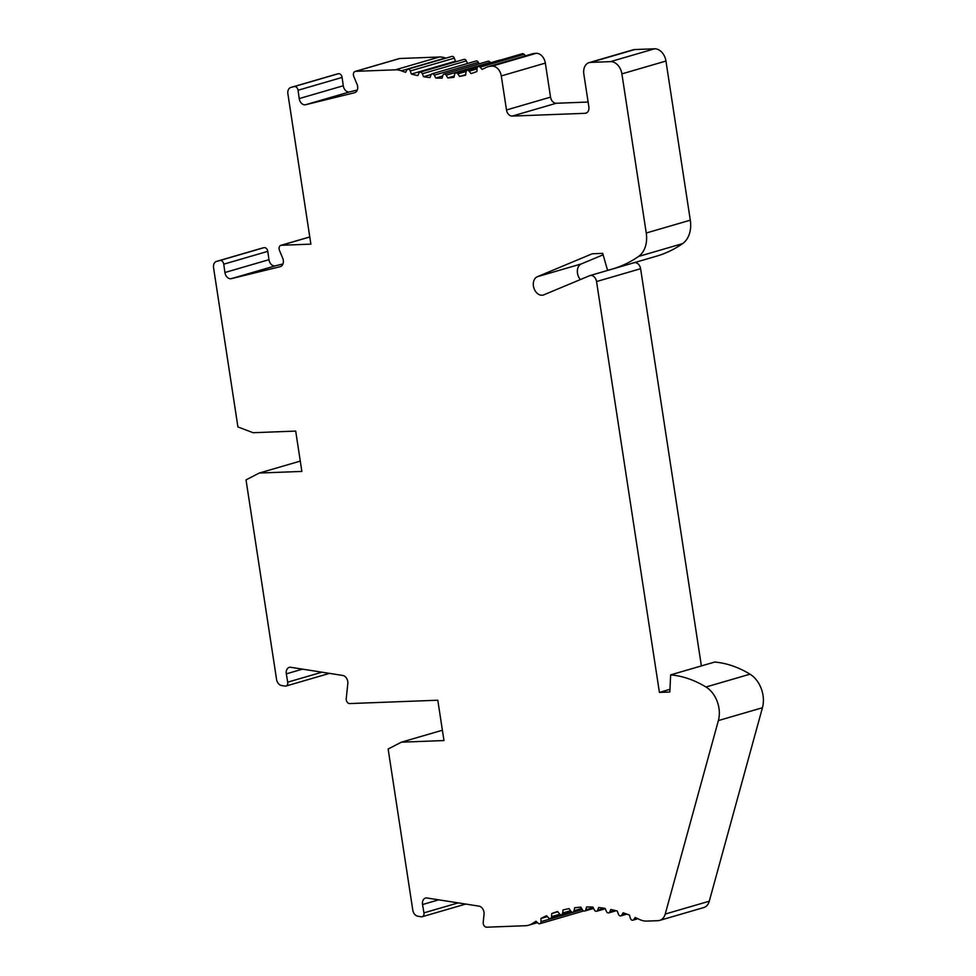 <?xml version="1.0" encoding="UTF-8"?>
<svg xmlns="http://www.w3.org/2000/svg" width="976" height="976" viewBox="0 0 976 976"><rect width="100%" height="100%" fill="white"/><g stroke="black" fill="none" stroke-linecap="round" stroke-linejoin="round"><path stroke-width="1.46" d="M276.562 679.43L246.025 479.887L259.262 473.043L301.865 471.42L295.691 431.087L253.089 432.71L237.924 426.951L213.561 267.741A6.429 4.673 73.8 0 1 216.501 261.397A6.429 4.673 73.8 0 1 216.587 261.373L219.868 260.507A3.855 2.806 73.8 0 1 223.748 264.179L224.907 272.511A6.429 4.673 -106.2 0 0 231.312 278.648L280.222 266.668A6.429 4.673 -106.2 0 0 280.356 266.619A6.429 4.673 -106.2 0 0 282.723 258.237L279.465 250.381A3.855 2.806 73.8 0 1 280.881 245.342A3.855 2.806 73.8 0 1 281.381 245.269L310.88 244.134L287.883 93.818A6.429 4.673 73.8 0 1 290.811 87.462A6.429 4.673 73.8 0 1 290.909 87.437L294.179 86.583A3.855 2.806 73.8 0 1 298.058 90.256L299.217 98.588A6.429 4.673 -106.2 0 0 305.622 104.725L354.532 92.732A6.429 4.673 -106.2 0 0 354.678 92.696A6.429 4.673 -106.2 0 0 357.045 84.302L353.776 76.445A3.855 2.806 73.8 0 1 355.191 71.419A3.855 2.806 73.8 0 1 355.691 71.333L395.365 69.821A25.693 18.678 73.8 0 1 401.38 70.821A186.306 135.444 -106.2 0 0 405.589 72.285L406.943 69.967A2.574 1.867 73.8 0 1 407.834 69.223A2.574 1.867 73.8 0 1 410.274 70.98L411.372 74.042A186.306 135.444 -106.2 0 0 417.801 75.616L418.96 73.115A2.574 1.867 73.8 0 1 419.948 72.212A2.574 1.867 73.8 0 1 422.315 73.749L423.596 76.714A186.306 135.444 -106.2 0 0 430.001 77.58L430.977 74.908A2.574 1.867 73.8 0 1 432.039 73.822A2.574 1.867 73.8 0 1 434.308 75.164L435.76 78.019A186.306 135.444 -106.2 0 0 442.116 78.141L442.884 75.335A2.574 1.867 73.8 0 1 444.007 74.066A2.574 1.867 73.8 0 1 446.166 75.201L447.789 77.934A186.306 135.444 -106.2 0 0 454.023 77.324L454.596 74.383A2.574 1.867 73.8 0 1 455.755 72.919A2.574 1.867 73.8 0 1 457.805 73.883L459.586 76.445A186.306 135.444 -106.2 0 0 465.662 75.115L466.016 72.078A2.574 1.867 73.8 0 1 467.211 70.406A2.574 1.867 73.8 0 1 469.139 71.199L471.054 73.59A186.306 135.444 -106.2 0 0 476.922 71.541L477.069 68.43A2.574 1.867 73.8 0 1 478.277 66.551A2.574 1.867 73.8 0 1 480.07 67.173L482.107 69.369A186.306 135.444 -106.2 0 0 485.828 67.612A25.693 18.678 73.8 0 1 488.134 66.697A25.693 18.678 73.8 0 1 491.465 66.161L492.172 66.136A10.285 7.479 73.8 0 1 501.286 75.933L506.495 109.959A6.429 4.673 -106.2 0 0 512.193 116.083L585.075 113.314A6.429 4.673 73.8 0 0 585.917 113.179A6.429 4.673 73.8 0 0 588.845 106.823L583.831 74.054A11.566 8.406 73.8 0 1 589.126 62.623A11.566 8.406 73.8 0 1 590.614 62.391L610.5 61.634A12.847 9.345 73.8 0 1 621.895 73.871L646.246 233.008A25.693 18.678 73.8 0 1 638.548 256.456A166.518 121.048 73.8 0 1 612.281 269.059A166.518 121.048 73.8 0 1 607.56 270.303L602.704 253.37L592.286 253.76L537.3 276.733A9.638 7.003 -106.2 0 0 533.933 288.127A9.638 7.003 -106.2 0 0 543.229 295.045A9.638 7.003 -106.2 0 0 543.778 294.85L589.65 275.696A6.429 4.673 73.8 0 1 590.016 275.561A6.429 4.673 73.8 0 1 596.543 281.552L659.41 692.411L669.829 692.021L670.646 674.867A119.45 86.84 73.8 0 1 705.965 687.019A24.986 18.166 73.8 0 1 718.385 720.569L665.229 914.048A12.847 9.345 73.8 0 1 659.654 920.405A12.847 9.345 73.8 0 1 657.983 920.673L646.99 921.088A25.693 18.678 73.8 0 1 639.317 919.392A186.306 135.444 -106.2 0 0 635.205 917.489L633.68 919.612A2.574 1.867 73.8 0 1 632.887 920.197A2.574 1.867 73.8 0 1 630.374 918.233L629.483 915.098A186.306 135.444 -106.2 0 0 623.091 912.804L621.736 915.134A2.574 1.867 73.8 0 1 620.846 915.866A2.574 1.867 73.8 0 1 618.394 914.122L617.296 911.059A186.306 135.444 -106.2 0 0 610.878 909.473L609.707 911.987A2.574 1.867 73.8 0 1 608.731 912.889A2.574 1.867 73.8 0 1 606.364 911.352L605.083 908.375A186.306 135.444 -106.2 0 0 598.666 907.521L597.69 910.193A2.574 1.867 73.8 0 1 596.641 911.279A2.574 1.867 73.8 0 1 594.372 909.937L592.908 907.082A186.306 135.444 -106.2 0 0 586.564 906.948L585.783 909.766A2.574 1.867 73.8 0 1 584.673 911.035A2.574 1.867 73.8 0 1 582.501 909.888L580.879 907.168A186.306 135.444 -106.2 0 0 574.644 907.778L574.071 910.706A2.574 1.867 73.8 0 1 572.912 912.182A2.574 1.867 73.8 0 1 570.862 911.218L569.093 908.644A186.306 135.444 -106.2 0 0 563.018 909.986L562.652 913.011A2.574 1.867 73.8 0 1 561.456 914.695A2.574 1.867 73.8 0 1 559.541 913.902L557.613 911.511A186.306 135.444 -106.2 0 0 551.745 913.56L551.599 916.671A2.574 1.867 73.8 0 1 550.391 918.55A2.574 1.867 73.8 0 1 548.61 917.916L546.56 915.72A186.306 135.444 -106.2 0 0 540.936 918.477L541.009 921.637A2.574 1.867 73.8 0 1 539.789 923.735A2.574 1.867 73.8 0 1 538.154 923.247L535.995 921.259A186.306 135.444 -106.2 0 0 532.518 923.455A25.693 18.678 73.8 0 1 528.785 925.187A25.693 18.678 73.8 0 1 525.454 925.724L486.658 927.2A3.855 2.806 73.8 0 1 483.205 922.296L484.047 914.28A6.429 4.673 -106.2 0 0 478.996 906.143L427.012 897.993A6.429 4.673 -106.2 0 0 425.475 898.079A6.429 4.673 -106.2 0 0 422.547 904.545L423.938 912.865A3.855 2.806 73.8 0 1 422.181 916.732A3.855 2.806 73.8 0 1 421.217 916.793L417.716 916.183A6.429 4.673 73.8 0 1 412.787 910.12L388.143 749.019L401.38 742.175L443.97 740.552L437.797 700.219L349.689 703.574A3.855 2.806 73.8 0 1 346.236 698.67L347.81 683.59A6.429 4.673 -106.2 0 0 342.771 675.453L290.787 667.303A6.429 4.673 -106.2 0 0 289.238 667.401A6.429 4.673 -106.2 0 0 286.322 673.855L287.7 682.175A3.855 2.806 73.8 0 1 285.956 686.055A3.855 2.806 73.8 0 1 284.992 686.104L281.491 685.506A6.429 4.673 73.8 0 1 276.562 679.43M300.279 461.099L259.262 473.043M488.134 66.697L532.188 53.875A25.693 18.678 73.8 0 1 535.507 53.338L536.214 53.302A10.285 7.479 73.8 0 1 545.34 63.098L550.537 97.136A6.429 4.673 -106.2 0 0 556.235 103.261L588.113 102.041M260.47 248.599A6.429 4.673 73.8 0 1 260.555 248.563A6.429 4.673 73.8 0 1 260.641 248.538L263.923 247.684A3.855 2.806 73.8 0 1 267.79 251.357L268.961 259.689A6.429 4.673 -106.2 0 0 275.366 265.826L282.979 263.959M334.78 74.664A6.429 4.673 73.8 0 1 334.866 74.64A6.429 4.673 73.8 0 1 334.951 74.615L338.233 73.749A3.855 2.806 73.8 0 1 342.112 77.421L343.271 85.754A6.429 4.673 -106.2 0 0 349.676 91.89L357.301 90.024M355.191 71.419L399.245 58.584A3.855 2.806 73.8 0 1 399.745 58.499L439.42 56.998A25.693 18.678 73.8 0 1 445.434 57.999A186.306 135.444 -106.2 0 0 445.861 58.157M407.834 69.223L451.876 56.401A2.574 1.867 73.8 0 1 454.328 58.145L455.426 61.207L411.372 74.042M455.426 61.207A186.306 135.444 -106.2 0 0 456.609 61.537M419.948 72.212L464.003 59.377A2.574 1.867 73.8 0 1 466.357 60.915L467.48 63.501M431.172 74.518L423.596 76.714M432.039 73.822L476.081 61A2.574 1.867 73.8 0 1 478.362 62.33L479.118 63.83M442.701 75.994L435.76 78.019M444.007 74.066L488.049 61.232A2.574 1.867 73.8 0 1 490.22 62.379L490.477 62.806M454.279 76.043L447.789 77.934M455.755 72.919L499.81 60.097A2.574 1.867 73.8 0 1 500.517 60.073M465.711 74.664L459.586 76.445M478.277 66.551L522.331 53.717A2.574 1.867 73.8 0 1 524.112 54.351L525.491 55.815M589.126 62.623L633.168 49.8A11.566 8.406 73.8 0 1 634.668 49.556L654.554 48.8A12.847 9.345 73.8 0 1 665.949 61.049L690.3 220.173A25.693 18.678 73.8 0 1 682.602 243.622A166.518 121.048 73.8 0 1 656.336 256.237L612.281 269.059M603.119 254.809L581.354 263.898A9.638 7.003 -106.2 0 0 580.354 279.575M633.705 262.861A6.429 4.673 73.8 0 1 634.071 262.739A6.429 4.673 73.8 0 1 640.598 268.717L701.378 665.925M669.951 689.337L659.41 692.411M659.654 920.405L703.696 907.582A12.847 9.345 73.8 0 0 709.271 901.214L762.439 707.746A24.986 18.166 73.8 0 0 750.007 674.184A119.45 86.84 73.8 0 0 714.7 662.045L670.646 674.867M557.845 911.779L551.745 913.56M547.377 916.598L540.936 918.477M442.396 730.231L401.38 742.175M586.686 112.838L585.075 113.314M556.235 103.261L512.193 116.083M260.641 248.538L216.587 261.373M263.923 247.684L219.868 260.507M267.79 251.357L223.748 264.179M268.961 259.689L224.907 272.511M275.366 265.826L231.312 278.648M309.795 236.985L281.381 245.269M334.951 74.615L290.909 87.437M338.233 73.749L294.179 86.583M342.112 77.421L298.058 90.256M343.271 85.754L299.217 98.588M349.676 91.89L305.622 104.725M399.745 58.499L355.691 71.333M439.42 56.998L395.365 69.821M445.434 57.999L401.38 70.821M454.328 58.145L410.274 70.98M466.357 60.915L422.315 73.749M478.362 62.33L434.308 75.164M490.22 62.379L446.166 75.201M466.174 71.443L457.805 73.883M477.044 68.893L469.139 71.199M524.112 54.351L480.07 67.173M535.507 53.338L491.465 66.161M536.214 53.302L492.172 66.136M545.34 63.098L501.286 75.933M550.537 97.136L506.495 109.959M634.668 49.556L590.614 62.391M654.554 48.8L610.5 61.634M665.949 61.049L621.895 73.871M690.3 220.173L646.246 233.008M682.602 243.622L638.548 256.456M581.354 263.898L537.3 276.733M640.598 268.717L596.543 281.552M750.007 674.184L705.965 687.019M762.439 707.746L718.385 720.569M709.271 901.214L665.229 914.048M637.462 918.514L633.68 919.612M626.128 913.853L621.736 915.134M614.99 910.449L609.707 911.987M604.327 908.253L597.69 910.193M593.176 907.607L585.783 909.766M581.672 908.497L574.071 910.706M570.521 910.718L562.652 913.011M559.882 914.256L551.599 916.671M582.33 909.608L541.009 921.637M536.971 922.161L532.518 923.455M438.736 899.823L422.547 904.545M458.22 902.885L423.938 912.865M302.511 669.146L286.322 673.855M321.982 672.196L287.7 682.175M260.555 248.563L216.501 261.397M309.782 236.924L280.881 245.342M334.866 74.64L290.811 87.462M477.288 67.478L467.211 70.406M634.071 262.739L590.016 275.561M637.926 918.721L632.887 920.197M626.86 914.122L620.846 915.866M616.112 910.742L608.731 912.889M605.242 908.766L596.641 911.279M593.603 908.436L584.673 911.035M582.245 909.461L572.912 912.182M571.399 911.791L561.456 914.695M572.217 912.194L550.391 918.55M583.66 910.962L539.789 923.735M537.495 922.649L528.785 925.187M465.735 904.057L422.181 916.732M329.498 673.367L285.956 686.055"/></g></svg>
